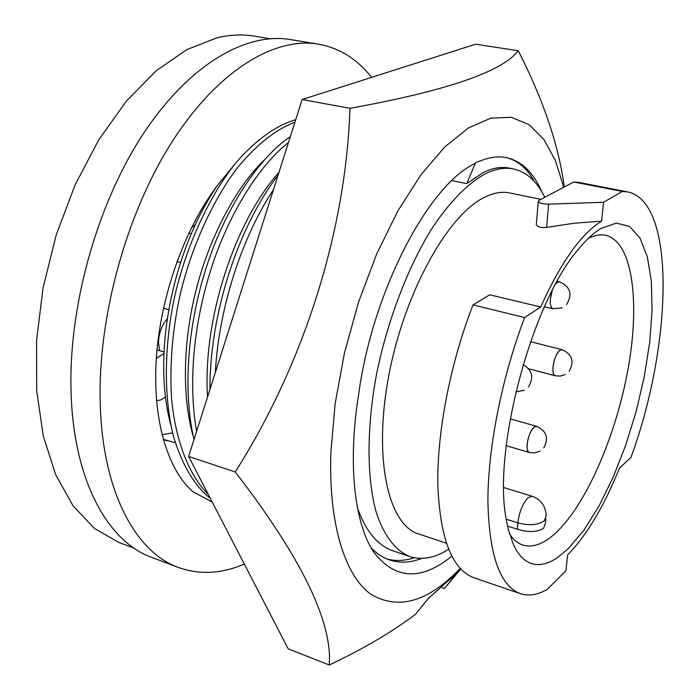 <?xml version="1.0" encoding="UTF-8"?>
<svg xmlns="http://www.w3.org/2000/svg" width="700" height="700" viewBox="0 0 700 700"><rect width="100%" height="100%" fill="white"/><g stroke="black" fill="none" stroke-linecap="round" stroke-linejoin="round"><path stroke-width="1.05" d="M543.786 447.834C548.949 438.217 546.613 431.043 536.778 426.326L534.231 427.123C528.299 431.252 524.396 451.771 529.375 452.48L534.887 452.909L540.111 451.089M566.51 304.605C572.74 294.306 570.413 286.694 559.51 281.767L557.48 282.249L555.747 283.876M552.291 290.43C549.378 300.335 549.587 306.469 552.939 308.822L562.153 307.842M569.126 371.324C574.595 361.567 572.259 354.358 562.117 349.694L559.939 350.306C554.067 353.964 550.235 375.2 555.301 375.777L555.887 375.83M170.861 425.25C151.707 354.926 172.279 251.108 217.577 185.264C184.38 228.821 160.606 296.039 156.389 357.578C152.232 418.819 167.274 469.245 192.824 491.654L212.196 501.988M234.465 164.553L217.577 185.264M193.314 436.704C181.536 396.051 183.234 339.062 196.438 288.759C209.729 236.565 236.644 186.261 264.53 159.74M207.55 396.935C202.58 320.127 234.264 222.355 278.994 172.305M505.724 157.474C517.554 160.256 527.065 168.227 534.275 181.405M541.809 191.817C533.418 172.384 521.553 160.965 506.214 157.561C499.082 156.188 491.418 156.949 483.219 159.854L475.606 162.654L474.95 163.52C428.724 184.949 372.986 290.168 358.794 393.312C347.515 462.805 354.252 522.778 373.608 552.003C394.835 579.504 420.683 581.07 451.168 556.719M370.939 547.663C376.477 553.464 382.62 557.55 389.366 559.904C399.586 563.316 410.41 562.809 421.838 558.39M414.277 557.769C404.723 560.91 395.605 561.312 386.942 558.976M544.749 197.339C536.996 181.3 526.496 171.824 513.249 168.901C505.094 167.3 496.23 168.7 486.666 173.093C468.799 182.341 449.767 201.373 431.559 229.066C407.601 267.855 387.398 320.757 376.512 374.325C366.59 427.752 366.73 477.278 375.953 511.359C383.644 535.439 395.395 550.664 409.701 556.553L392.945 550.812C377.571 545.554 365.654 531.046 357.192 507.281M409.701 556.553C421.829 560.411 434.787 558.005 448.577 549.316M451.859 180.626L466.742 183.645L483.385 172.445C492.468 168.009 500.972 166.548 508.891 168.061L513.249 168.901M541.012 199.316L509.582 192.929C502.04 191.389 493.824 192.771 484.934 197.085C448.262 214.165 404.67 291.716 388.938 374.806C372.969 457.931 388.132 524.886 418.504 533.899L446.294 543.156M520.363 593.653L473.847 577.736C452.034 569.546 440.029 538.597 437.832 484.899C436.94 432.329 450.301 363.081 473.043 304.894L489.746 294.779L540.671 307.02C560.822 262.36 581.131 233.739 601.606 221.156L603.523 202.282L622.335 191.459L627.673 191.923C676.48 201.661 672.201 345.476 630.962 457.371L619.395 468.221C603.925 506.52 586.653 535.43 567.569 554.951L565.976 570.631L547.216 589.426C537.582 594.93 528.631 596.339 520.363 593.653C499.826 585.909 489.011 554.881 487.9 500.579C488.005 447.387 501.97 376.941 524.633 317.564L540.671 307.02M627.673 191.923L579.416 182.534L573.764 181.991L538.947 200.41L538.256 201.644L536.296 224.578C537.705 227.124 541.135 228.069 546.595 227.404L574.14 223.221L601.606 221.156M460.145 568.452C427.858 602.114 397.95 610.61 370.422 593.933C344.794 575.181 328.466 523.714 330.855 452.489L335.116 403.83L344.479 352.87L358.558 302.102L376.644 254.056L397.793 211.015L420.892 174.851L444.806 146.921L468.44 127.96L490.849 118.169L511.254 117.276L529.077 124.67L543.9 139.475L555.494 160.694L563.745 187.285M564.288 187.005C558.784 145.548 543.436 100.118 518.236 50.715C502.46 71.68 446.364 90.877 349.965 108.316C345.966 229.679 304.99 361.979 235.252 471.975C301.28 557.559 332.614 621.898 329.254 665C362.959 649.101 391.729 632.188 415.572 614.267L428.085 598.64L456.942 573.064L444.544 588.446L460.714 569.056M568.199 548.765L583.923 530.136L599.121 505.838L613.226 477.085L625.739 445.113L636.221 411.171L644.306 376.53L649.679 342.457L652.085 310.249L651.332 281.234L647.316 256.743L640.028 238.096L629.615 226.529L616.385 223.081L600.854 228.506C593.495 232.969 585.847 240.082 577.92 249.848C531.895 302.855 492.66 449.741 506.117 518.639L508.051 528.526L513.494 544.88L516.941 551.25L520.817 556.395L525.079 560.298L529.69 562.957L534.616 564.384L539.796 564.602L545.204 563.64L550.786 561.531L556.509 558.32L568.199 548.765M509.434 533.803C513.319 539.665 517.825 543.436 522.952 545.09C533.146 548.03 544.337 543.742 556.517 532.236C587.449 502.661 617.05 432.6 628.539 366.249C640.089 299.985 632.126 241.447 605.701 235.314C600.434 234.194 594.65 235.209 588.359 238.359M545.86 518.779L545.475 522.83L543.681 528.168C537.46 532.227 528.666 532.586 517.309 529.226L507.5 526.085M552.265 290.483L550.331 299.206L550.279 303.293M551.259 307.317L551.705 308M559.991 350.262C556.421 353.491 554.094 359.074 553.009 366.993C552.641 372.102 553.403 375.025 555.301 375.777L560.341 376.119L565.154 374.588M534.494 426.921C530.696 430.369 528.246 436.144 527.153 444.229C526.82 448.989 527.564 451.736 529.375 452.48M191.52 227.614L195.265 224.77M204.146 207.165L204.68 204.015M156.537 400.741L160.982 399.892L165.48 397.058M159.679 350.674L158.471 342.965C158.69 333.524 161.604 325.474 167.239 318.824M371.63 77.368C357.149 59.01 339.325 47.915 318.168 44.091L289.949 39.524C245.455 32.086 188.072 65.135 142.196 135.502C96.442 205.791 68.084 308.507 71.111 393.409C73.841 481.18 108.089 541.826 151.629 557.349L178.36 567.464C199.596 574.997 221.576 573.86 244.309 564.043M318.168 44.091C274.514 36.785 217.796 70.411 172.086 141.785C126.499 213.062 97.799 317.1 100.205 402.806C102.288 491.426 135.634 552.265 178.36 567.464M161.98 434.717L172.576 432.871M163.188 439.32L175.28 442.697M270.069 38.719L254.074 36.111C242.314 34.178 229.941 34.755 216.947 37.844L186.734 49.665L156.109 70.849L126.367 101.115L98.892 139.615L75.075 184.923L56.158 235.078L43.111 287.726L36.558 340.349L36.68 390.469L43.251 435.864L55.676 474.749L73.106 505.864L94.517 528.5L118.834 542.413L133.989 548.126M163.896 353.491L156.327 358.453M557.261 282.398L555.756 283.868M473.043 304.894L524.633 317.564M573.764 181.991L622.335 191.459M538.256 201.644C539.761 203.263 543.226 204.094 548.642 204.138L603.523 202.282M441.892 587.519L444.544 588.446M349.965 108.316L302.137 99.522L475.615 44.205L518.236 50.715M302.137 99.522L188.624 456.452L235.252 471.975M188.624 456.452L288.199 648.847L329.254 665M466.742 183.645L475.606 162.654M215.346 372.418C218.706 309.767 240.852 238.98 273.516 189.525M209.939 389.428C209.519 315.892 237.449 228.078 278.092 175.14M196.621 431.305C188.002 382.804 193.778 323.181 210.998 269.29C228.629 213.649 259.402 165.165 288.479 142.485M193.979 439.618C182.56 390.101 187.722 325.132 206.29 267.575C225.312 207.769 259.499 157.15 290.342 136.631M208.268 494.401C189.875 476.289 175.621 442.461 171.5 398.072C169.54 363.466 172.559 328.396 180.556 292.854C192.141 245.464 213.456 198.669 238.481 166.46C257.451 143.911 276.264 129.168 294.919 122.229M210.306 498.339C194.582 485.975 182.306 465.316 173.469 436.354C163.266 395.859 164.29 343.017 175.175 294.262C186.961 244.484 209.676 195.16 236.241 162.374C256.244 139.624 276.071 125.414 295.715 119.735M212.205 502.014L192.824 491.654M517.309 529.226L517.86 522.874C529.261 525.84 538.108 525.114 544.39 520.712L546.149 515.742C545.773 506.117 541.109 499.625 532.157 496.256L503.773 487.55M506.205 519.173L517.86 522.874C519.339 511.752 522.76 503.361 528.133 497.7L532.157 496.256M546.595 227.404L548.642 204.138M528.404 386.977C534.109 377.729 532.35 370.265 523.136 364.586M515.856 391.851L524.274 390.303M552.886 308.805L544.442 306.775M555.258 375.76L528.701 368.777M529.322 452.463L506.231 445.716M163.485 308.201L168.744 309.662M188.834 233.135L191.275 233.73M163.249 439.521L167.02 440.764M157.01 349.886L163.966 351.934M176.925 261.634L180.504 262.553M536.532 426.274L510.221 418.845M561.881 349.65L530.539 341.705M559.256 281.724L557.183 281.251M210.84 501.559L210.271 501.358"/></g></svg>
